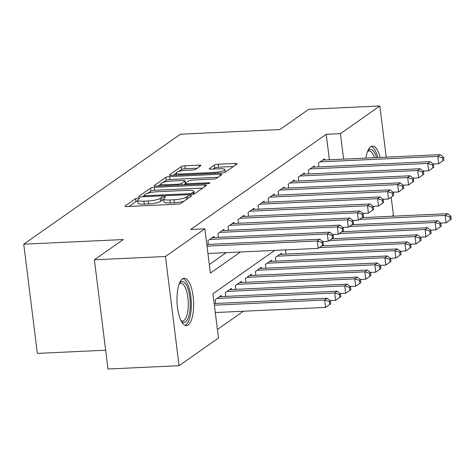 <?xml version="1.0" encoding="UTF-8"?>
<svg xmlns="http://www.w3.org/2000/svg" width="475" height="475" viewBox="0 0 475 475"><rect width="100%" height="100%" fill="white"/><g stroke="black" fill="none" stroke-linecap="round" stroke-linejoin="round"><path stroke-width="0.71" d="M138.237 198.039A2.09 0.422 -7.1 0 0 135.595 198.615L125.121 205.966A2.981 0.606 -7.1 0 0 124.955 206.203A2.981 0.606 -7.1 0 0 126.926 206.53L177.157 204.185A2.981 0.606 -7.1 0 0 180.933 203.365L191.407 196.009A2.09 0.422 -7.1 0 0 191.526 195.842A2.09 0.422 -7.1 0 0 190.143 195.617A2.09 0.422 -7.1 0 0 187.5 196.193L186.147 197.143A9.542 1.936 -7.1 0 1 174.064 199.773L169.878 199.969A9.542 1.936 -7.1 0 1 163.56 198.936A9.542 1.936 -7.1 0 1 164.101 198.176L165.454 197.22A2.09 0.422 -7.1 0 0 165.573 197.054A2.09 0.422 -7.1 0 0 164.19 196.828A2.09 0.422 -7.1 0 0 161.547 197.404L160.194 198.354A9.542 1.936 -7.1 0 1 148.111 200.984L143.925 201.18A9.542 1.936 -7.1 0 1 137.607 200.147A9.542 1.936 -7.1 0 1 138.148 199.387L139.502 198.431A2.09 0.422 -7.1 0 0 139.62 198.265A2.09 0.422 -7.1 0 0 138.237 198.039M137.726 201.073A2.09 0.422 -7.1 0 0 135.963 201.566L129.034 206.429M163.679 199.862A2.09 0.422 -7.1 0 0 161.916 200.355L160.562 201.305L160.194 198.354M365.91 158.098A23.691 8.277 -92.7 0 1 370.726 146.727A23.691 8.277 -92.7 0 1 372.489 146.086A23.691 8.277 -92.7 0 1 380.166 157.433M188.183 324.953A23.691 8.277 -92.7 0 1 186.42 325.595A23.691 8.277 -92.7 0 1 177.217 304.891A23.691 8.277 -92.7 0 1 182.447 278.908A23.691 8.277 -92.7 0 1 184.211 278.267A23.691 8.277 -92.7 0 1 193.414 298.971A23.691 8.277 -92.7 0 1 188.183 324.953M200.83 165.71A2.981 0.606 -7.1 0 0 200.996 165.472A2.981 0.606 -7.1 0 0 199.025 165.152L184.935 165.805A2.981 0.606 -7.1 0 0 181.159 166.63L169.527 174.794A2.981 0.606 -7.1 0 0 169.355 175.032A2.981 0.606 -7.1 0 0 171.333 175.358L221.564 173.013A2.981 0.606 -7.1 0 0 225.34 172.188L236.966 164.023A2.981 0.606 -7.1 0 0 237.138 163.786A2.981 0.606 -7.1 0 0 235.161 163.465L218.138 164.255A2.981 0.606 -7.1 0 0 214.362 165.08L209.386 168.572A2.981 0.606 -7.1 0 0 209.22 168.815A2.981 0.606 -7.1 0 0 211.191 169.136L219.634 168.744A7.974 1.615 -7.1 0 1 224.912 169.605A7.974 1.615 -7.1 0 1 214.362 172.443L181.29 173.987A7.974 1.615 -7.1 0 1 176.011 173.12A7.974 1.615 -7.1 0 1 186.562 170.287L192.078 170.026A2.981 0.606 -7.1 0 0 195.854 169.207L200.83 165.71M274.728 250.396L212.96 293.758L218.476 338.028L179.063 365.697L107.991 369.016L94.388 259.807L123.257 239.542L23.75 244.186L180.399 134.211L279.906 129.568L308.774 109.303L379.846 105.984L386.223 157.154M94.388 259.807L165.46 256.494L204.873 228.819L210.389 273.095L240.445 251.993M329.395 159.802L326.218 134.318L190.659 229.484L204.873 228.819M326.218 134.318L340.438 133.653L379.846 105.984M154.28 187.328A2.981 0.606 -7.1 0 0 150.504 188.148L138.872 196.317A2.981 0.606 -7.1 0 0 138.706 196.555A2.981 0.606 -7.1 0 0 140.677 196.876L190.908 194.53A2.981 0.606 -7.1 0 0 194.685 193.711L206.316 185.547A2.981 0.606 -7.1 0 0 206.482 185.309A2.981 0.606 -7.1 0 0 204.511 184.983L154.28 187.328L154.648 190.279A2.981 0.606 -7.1 0 0 150.872 191.098L147.725 193.307M154.197 185.553L165.828 177.389A2.981 0.606 -7.1 0 1 169.605 176.569L219.836 174.224A2.981 0.606 -7.1 0 1 221.807 174.545A2.981 0.606 -7.1 0 1 221.641 174.782L216.665 178.279A2.981 0.606 -7.1 0 1 212.889 179.099L192.518 180.055A2.981 0.606 -7.1 0 0 188.741 180.874L185.44 183.19A2.981 0.606 -7.1 0 0 185.268 183.433A2.981 0.606 -7.1 0 0 187.245 183.754L208.454 182.762A2.09 0.422 -7.1 0 1 209.831 182.988A2.09 0.422 -7.1 0 1 207.07 183.736L156.002 186.117A2.981 0.606 -7.1 0 1 154.031 185.79A2.981 0.606 -7.1 0 1 154.197 185.553L154.25 185.98M214.053 237.577L213.91 236.431L207.884 240.665L208.353 244.423M224.093 230.529L223.951 229.383L217.93 233.611L218.393 237.375M234.133 223.482L233.991 222.336L227.97 226.563L228.439 230.328M244.18 216.428L244.037 215.282L238.011 219.515L238.48 223.274M254.22 209.38L254.078 208.234L248.051 212.462L248.52 216.226M264.26 202.332L264.118 201.186L258.091 205.414L258.56 209.178M274.301 195.278L274.158 194.132L268.137 198.366L268.601 202.124M284.341 188.231L284.198 187.085L278.178 191.318L278.647 195.077M294.387 181.183L294.245 180.037L288.218 184.264L288.687 188.029M304.428 174.129L304.285 172.989L298.258 177.217L298.728 180.981M314.468 167.081L314.325 165.935L308.299 170.169L308.768 173.927M209.321 264.527L226.231 252.658M318.808 166.879L318.345 163.115L324.366 158.888L324.508 160.033M217.413 329.46L243.378 311.232M215.709 303.454L215.24 299.695L221.261 295.462L221.403 296.608M225.75 296.406L225.281 292.642L231.307 288.414L231.45 289.56M235.79 289.358L235.321 285.594L241.348 281.366L241.49 282.512M245.83 282.304L245.361 278.546L251.388 274.312L251.53 275.458M255.871 275.257L255.402 271.498L261.428 267.265L261.571 268.411M265.917 268.209L265.448 264.444L271.468 260.217L271.611 261.363M275.957 261.161L275.488 257.397L281.515 253.169L281.657 254.309M285.998 254.107L285.528 250.349L286.223 249.856M23.75 244.186L37.353 353.394L105.646 350.206M179.063 365.697L165.46 256.494M391.204 197.137L393.448 215.193L391.928 216.262M343.609 159.143L340.438 133.653M137.607 200.147L137.976 203.098A9.542 1.936 -7.1 0 0 144.287 204.131L143.925 201.18M160.562 201.305A9.542 1.936 -7.1 0 1 148.473 203.941L144.287 204.131M163.56 198.936L163.928 201.887A9.542 1.936 -7.1 0 0 170.24 202.92L169.878 199.969M184.08 201.157A9.542 1.936 -7.1 0 1 174.426 202.73L170.24 202.92M202.772 188.035L154.648 190.279M143.812 196.056L142.785 196.781M143.866 195.373A2.09 0.422 -7.1 0 0 143.747 195.54A2.09 0.422 -7.1 0 0 145.124 195.765L189.216 193.705A2.09 0.422 -7.1 0 0 191.864 193.129L193.289 192.126A9.542 1.936 -7.1 0 0 193.83 191.366A9.542 1.936 -7.1 0 0 187.512 190.333L157.379 191.74A9.542 1.936 -7.1 0 0 145.291 194.37L143.866 195.373M158.11 186.016L160.853 184.092M163.352 182.341L166.197 180.34L165.828 177.389M218.096 177.276L169.973 179.52A2.981 0.606 -7.1 0 0 166.197 180.34M171.38 181.04A7.974 1.615 -7.1 0 0 160.829 183.878A7.974 1.615 -7.1 0 0 166.102 184.739L177.757 184.199A2.981 0.606 -7.1 0 0 181.533 183.374L184.834 181.058A2.981 0.606 -7.1 0 0 185.001 180.821A2.981 0.606 -7.1 0 0 183.029 180.494L171.38 181.04M185.327 183.89A2.981 0.606 -7.1 0 1 185.203 184.009L184.062 184.805M233.427 166.511L218.506 167.212A2.981 0.606 -7.1 0 0 214.73 168.031L213.299 169.035M197.285 168.197L185.297 168.762A2.981 0.606 -7.1 0 0 181.521 169.581L178.766 171.517M176.053 173.422L173.44 175.257M215.306 312.544L325.577 307.396L324.657 300.016L327.168 298.252L214.178 303.525M214.385 305.164L324.657 300.016L329.383 301.53L329.745 304.481L330.754 303.774L330.386 300.823L329.383 301.53M327.168 298.252L330.386 300.823M329.745 304.481L325.577 307.396M207.949 253.507L318.22 248.366L317.3 240.985L207.029 246.133M322.026 242.499L322.394 245.45L323.398 244.744L323.03 241.793L322.026 242.499L317.3 240.985L319.812 239.222L206.827 244.494M318.22 248.366L322.394 245.45M323.03 241.793L319.812 239.222M179.52 283.118A20.502 7.161 -92.7 0 1 180.559 282.114A20.502 7.161 -92.7 0 1 189.822 297.279A20.502 7.161 -92.7 0 1 185.523 321.961A20.502 7.161 -92.7 0 1 181.296 321.201M181.023 320.667A18.982 6.632 87.3 0 0 182.507 321.064A18.982 6.632 87.3 0 0 183.92 320.548A18.982 6.632 87.3 0 0 188.112 299.731A18.982 6.632 87.3 0 0 180.737 283.142A18.982 6.632 87.3 0 0 179.324 283.658A18.982 6.632 87.3 0 0 179.295 283.676M185.078 325.351A23.542 8.223 87.3 0 0 185.891 324.912A23.542 8.223 87.3 0 0 191.188 300.443A23.542 8.223 87.3 0 0 182.899 278.635M367.798 150.943A20.502 7.161 -92.7 0 1 375.951 155.776A20.502 7.161 -92.7 0 1 376.562 157.605M374.472 157.7A18.982 6.632 87.3 0 0 374.187 156.887A18.982 6.632 87.3 0 0 369.016 150.961A18.982 6.632 87.3 0 0 367.573 151.495M377.827 157.546A23.542 8.223 87.3 0 0 376.633 153.692A23.542 8.223 87.3 0 0 371.177 146.454M330.107 300.604L335.617 300.348L334.697 292.968L337.208 291.205L219.503 296.697M216.998 298.46L334.697 292.968L339.423 294.482L339.791 297.433L340.795 296.727L340.427 293.776L339.423 294.482M337.208 291.205L340.427 293.776M339.791 297.433L335.617 300.348M340.147 293.556L345.657 293.295L344.737 285.92L347.249 284.157L229.55 289.649M227.038 291.413L344.737 285.92L349.463 287.428L349.832 290.379L350.835 289.679L350.467 286.728L349.463 287.428M347.249 284.157L350.467 286.728M349.832 290.379L345.657 293.295M350.188 286.502L355.698 286.247L354.777 278.867L357.289 277.103L239.59 282.601M237.078 284.359L354.777 278.867L359.504 280.381L359.872 283.332L360.875 282.625L360.507 279.674L359.504 280.381M357.289 277.103L360.507 279.674M359.872 283.332L355.698 286.247M360.234 279.454L365.738 279.199L364.824 271.819L367.329 270.055L249.63 275.548M247.119 277.311L364.824 271.819L369.544 273.333L369.912 276.284L370.916 275.577L370.548 272.626L369.544 273.333M367.329 270.055L370.548 272.626M369.912 276.284L365.738 279.199M322.757 241.573L328.261 241.312L327.346 233.938L209.641 239.43M332.067 235.446L332.435 238.402L333.438 237.696L333.076 234.745L332.067 235.446L327.346 233.938L329.852 232.174L212.153 237.666M328.261 241.312L332.435 238.402M333.076 234.745L329.852 232.174M332.797 234.519L338.307 234.264L337.387 226.884L219.682 232.382M342.113 228.398L342.481 231.349L343.484 230.648L343.116 227.691L342.113 228.398L337.387 226.884L339.898 225.126L222.193 230.618M338.307 234.264L342.481 231.349M343.116 227.691L339.898 225.126M342.837 227.472L348.347 227.216L347.427 219.836L229.728 225.328M352.153 221.35L352.521 224.301L353.525 223.594L353.157 220.643L352.153 221.35L347.427 219.836L349.938 218.072L232.233 223.565M348.347 227.216L352.521 224.301M353.157 220.643L349.938 218.072M352.878 220.424L358.387 220.168L357.467 212.788L239.768 218.28M362.193 214.302L362.562 217.253L363.565 216.547L363.197 213.596L362.193 214.302L357.467 212.788L359.979 211.025L242.28 216.517M358.387 220.168L362.562 217.253M363.197 213.596L359.979 211.025M370.274 272.407L375.784 272.145L374.864 264.771L377.376 263.007L259.671 268.5M257.159 270.263L374.864 264.771L379.59 266.279L379.952 269.23L380.962 268.529L380.594 265.578L379.59 266.279M377.376 263.007L380.594 265.578M379.952 269.23L375.784 272.145M362.918 213.376L368.428 213.115L367.508 205.74L249.808 211.232M372.234 207.248L372.602 210.199L373.605 209.499L373.237 206.548L372.234 207.248L367.508 205.74L370.019 203.977L252.32 209.469M368.428 213.115L372.602 210.199M373.237 206.548L370.019 203.977M380.315 265.353L385.825 265.098L384.904 257.717L387.416 255.96L269.711 261.452M267.205 263.209L384.904 257.717L389.631 259.231L389.999 262.182L391.002 261.476L390.634 258.525L389.631 259.231M387.416 255.96L390.634 258.525M389.999 262.182L385.825 265.098M372.964 206.322L378.468 206.067L377.554 198.687L259.849 204.179M382.274 200.201L382.642 203.152L383.646 202.445L383.283 199.494L382.274 200.201L377.554 198.687L380.059 196.923L262.36 202.421M378.468 206.067L382.642 203.152M383.283 199.494L380.059 196.923M390.355 258.305L395.865 258.05L394.945 250.669L397.456 248.906L279.757 254.398M277.246 256.162L394.945 250.669L399.671 252.183L400.039 255.134L401.043 254.428L400.674 251.477L399.671 252.183M397.456 248.906L400.674 251.477M400.039 255.134L395.865 258.05M383.004 199.274L388.514 199.019L387.594 191.639L269.889 197.131M392.32 193.153L392.688 196.104L393.692 195.397L393.324 192.446L392.32 193.153L387.594 191.639L390.106 189.875L272.401 195.368M388.514 199.019L392.688 196.104M393.324 192.446L390.106 189.875M400.395 251.257L405.905 251.002L404.985 243.622L407.497 241.858L321.812 245.854M319.289 247.618L404.985 243.622L409.711 245.13L410.079 248.087L411.083 247.38L410.715 244.429L409.711 245.13M407.497 241.858L410.715 244.429M410.079 248.087L405.905 251.002M393.045 192.227L398.555 191.965L397.634 184.591L279.935 190.083M402.361 186.099L402.729 189.05L403.732 188.349L403.364 185.398L402.361 186.099L397.634 184.591L400.146 182.828L282.441 188.32M398.555 191.965L402.729 189.05M403.364 185.398L400.146 182.828M410.442 244.209L415.946 243.948L415.031 236.568L417.537 234.81L331.853 238.806M329.329 240.57L415.031 236.568L419.752 238.082L420.12 241.033L421.123 240.332L420.755 237.375L419.752 238.082M417.537 234.81L420.755 237.375M420.12 241.033L415.946 243.948M403.085 185.173L408.595 184.917L407.675 177.537L289.976 183.035M412.401 179.051L412.769 182.002L413.772 181.296L413.404 178.345L412.401 179.051L407.675 177.537L410.186 175.78L292.487 181.272M408.595 184.917L412.769 182.002M413.404 178.345L410.186 175.78M420.482 237.156L425.992 236.9L425.072 229.52L427.583 227.757L341.893 231.758M339.37 233.522L425.072 229.52L429.798 231.034L430.16 233.985L431.169 233.278L430.801 230.328L429.798 231.034M427.583 227.757L430.801 230.328M430.16 233.985L425.992 236.9M413.125 178.125L418.635 177.87L417.715 170.489L300.016 175.982M422.441 172.003L422.809 174.954L423.813 174.248L423.445 171.297L422.441 172.003L417.715 170.489L420.227 168.726L302.527 174.218M418.635 177.87L422.809 174.954M423.445 171.297L420.227 168.726M430.522 230.108L436.032 229.852L435.112 222.472L437.623 220.709L351.933 224.711M349.41 226.468L435.112 222.472L439.838 223.986L440.206 226.937L441.21 226.231L440.842 223.28L439.838 223.986M437.623 220.709L440.842 223.28M440.206 226.937L436.032 229.852M423.172 171.077L428.676 170.822L427.761 163.442L310.056 168.934M432.482 164.956L432.85 167.907L433.853 167.2L433.491 164.249L432.482 164.956L427.761 163.442L430.267 161.678L312.568 167.17M428.676 170.822L432.85 167.907M433.491 164.249L430.267 161.678M440.562 223.06L446.072 222.799L445.152 215.424L447.664 213.661L361.98 217.657M359.456 219.42L445.152 215.424L449.878 216.933L450.247 219.883L451.25 219.183L450.882 216.232L449.878 216.933M447.664 213.661L450.882 216.232M450.247 219.883L446.072 222.799M433.212 164.029L438.722 163.768L437.802 156.388L320.097 161.886M442.528 157.902L442.896 160.853L443.899 160.152L443.531 157.195L442.528 157.902L437.802 156.388L440.313 154.63L322.608 160.123M438.722 163.768L442.896 160.853M443.531 157.195L440.313 154.63M135.963 201.566L135.595 198.615M187.791 198.55L187.5 196.193M161.916 200.355L161.547 197.404M148.473 203.941L148.111 200.984M174.426 202.73L174.064 199.773M186.438 199.5L186.147 197.143M125.174 206.393L125.121 205.966M204.719 186.663L204.511 184.983M138.926 196.745L138.872 196.317M150.872 191.098L150.504 188.148M145.237 196.662L145.124 195.765M189.329 194.607L189.216 193.705M192.025 194.435L191.864 193.129M193.545 194.15L193.289 192.126M169.973 179.52L169.605 176.569M220.044 175.904L219.836 174.224M187.358 184.656L187.245 183.754M208.549 183.552L208.454 182.762M166.214 185.642L166.102 184.739M177.87 185.096L177.757 184.199M181.723 184.917L181.533 183.374M185.203 184.009L184.834 181.058M181.402 174.889L181.29 173.987M214.474 173.345L214.362 172.443M209.439 169.005L209.386 168.572M214.73 168.031L214.362 165.08M218.506 167.212L218.138 164.255M235.374 165.146L235.161 163.465M169.581 175.222L169.527 174.794M181.521 169.581L181.159 166.63M185.297 168.762L184.935 165.805M199.233 166.832L199.025 165.152M143.895 196.727L143.747 195.54M194.15 193.966L193.83 191.366M185.434 184.745L185.268 183.433M161.078 185.879L160.829 183.878M185.309 183.308L185.001 180.821M176.261 175.127L176.011 173.12M225.239 172.253L224.912 169.605"/></g></svg>
